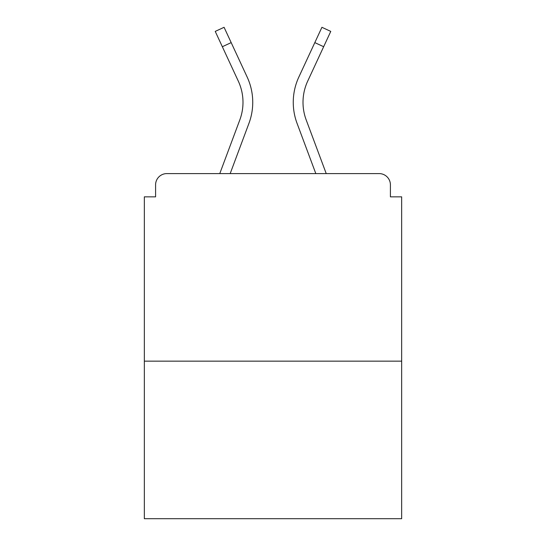 <?xml version="1.0" encoding="UTF-8"?>
<svg xmlns="http://www.w3.org/2000/svg" width="546" height="546" viewBox="0 0 546 546"><rect width="100%" height="100%" fill="white"/><g stroke="black" fill="none" stroke-linecap="round" stroke-linejoin="round"><path stroke-width="0.82" d="M390.41 196.853L390.41 184.848L390.41 196.853L401.665 196.853L401.665 518.7L144.335 518.7L144.335 196.853L155.59 196.853L155.59 184.848L155.59 196.853M401.665 361.152L144.335 361.152M390.41 184.848A11.254 11.254 0 0 0 379.156 173.594L166.844 173.594A11.254 11.254 0 0 0 155.59 184.848M379.156 173.594L326.228 173.594L306.183 119.902L326.228 173.594M222.338 46.717L215.233 31.402L224.078 27.3L231.183 42.615L222.338 46.717L238.322 81.17A50.266 50.266 0 0 1 239.817 119.902L219.772 173.594L166.844 173.594M248.956 123.314L230.18 173.594L248.956 123.314A60.019 60.019 0 0 0 247.167 77.061L231.183 42.615M303.01 102.32A50.266 50.266 0 0 0 306.183 119.902A50.266 50.266 0 0 1 303.01 102.32A50.266 50.266 0 0 0 306.183 119.902A50.266 50.266 0 0 1 303.01 102.32A50.266 50.266 0 0 0 306.183 119.902A50.266 50.266 0 0 1 307.678 81.17A50.266 50.266 0 0 0 303.01 102.32A50.266 50.266 0 0 1 307.678 81.17A50.266 50.266 0 0 0 303.01 102.32A50.266 50.266 0 0 1 307.678 81.17A50.266 50.266 0 0 0 303.01 102.32M297.044 123.314L315.82 173.594L297.044 123.314A60.019 60.019 0 0 1 298.833 77.061L321.922 27.3L330.767 31.402L307.678 81.17M239.817 119.902A50.266 50.266 0 0 0 242.99 102.32A50.266 50.266 0 0 1 239.817 119.902A50.266 50.266 0 0 0 238.322 81.17A50.266 50.266 0 0 1 242.99 102.32A50.266 50.266 0 0 0 238.322 81.17A50.266 50.266 0 0 1 239.817 119.902L219.772 173.594M323.662 46.717L314.817 42.615"/></g></svg>
